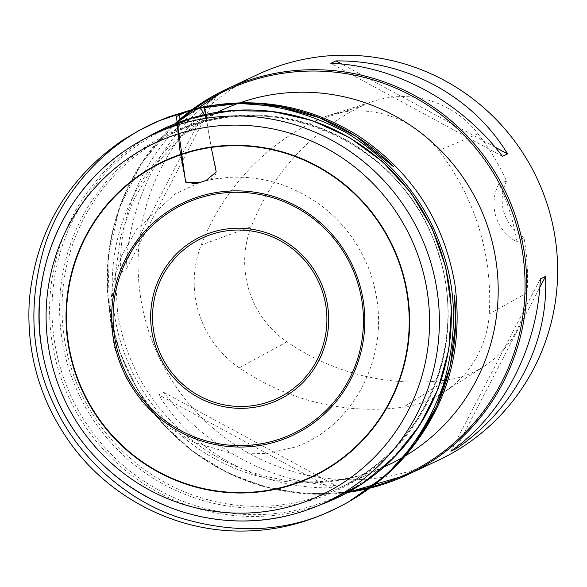 <?xml version="1.0" encoding="UTF-8"?>
<svg xmlns="http://www.w3.org/2000/svg" width="587" height="587" viewBox="0 0 587 587"><rect width="100%" height="100%" fill="white"/><g stroke="black" fill="none" stroke-linecap="round" stroke-linejoin="round"><path stroke-width="0.44" stroke-dasharray="2.94 2.2" d="M257.333 74.688A212.986 209.075 -115.2 0 0 140.557 297.037A212.986 209.075 -115.2 0 0 438.394 460.267M330.334 487.856L335.485 485.434C271.377 483.218 205.362 447.441 163.861 392.424L158.71 394.846C193.871 452.834 259.887 488.611 330.334 487.856L158.71 394.846M120.79 272.324L125.941 269.91C128.869 200.336 163.289 134.041 215.414 97.545L210.263 99.966C151.798 139.442 117.378 205.736 120.79 272.324L210.263 99.966M314.984 120.959A238.549 234.162 -115.2 0 0 201.194 245.014A102.233 100.355 -115.2 0 0 239.305 367.822A238.549 234.162 -115.2 0 0 403.511 407.136A102.233 100.355 -115.2 0 0 443.559 392.387A102.233 100.355 -115.2 0 0 489.235 313.972A238.549 234.162 -115.2 0 0 438.812 150.602A102.233 100.355 -115.2 0 0 328.573 115.507A102.233 100.355 -115.2 0 0 314.984 120.959L361.944 105.998A232.122 227.859 -115.2 0 0 251.229 226.714A95.813 94.052 -115.2 0 0 286.94 341.803A232.122 227.859 -115.2 0 0 446.729 380.06A95.813 94.052 -115.2 0 0 484.26 366.244A95.813 94.052 -115.2 0 0 527.067 292.752A232.122 227.859 -115.2 0 0 523.942 237.471L517.081 242.02A42.594 41.816 64.8 0 1 499.031 183.628A233.31 229.025 64.8 0 1 517.081 242.02M361.944 105.998A95.813 94.052 -115.2 0 1 374.682 100.891A95.813 94.052 -115.2 0 1 478.001 133.777A232.122 227.859 -115.2 0 1 506.515 181.112L499.031 183.628M506.515 181.112A42.594 41.816 -115.2 0 0 523.942 237.471M495.09 147.154L341.781 64.071M502.435 156.347L330.811 63.337M215.414 97.545L125.941 269.91M163.861 392.424L335.485 485.434M457.2 446.553L539.813 287.417M450.882 451.22L540.363 278.862M199.507 182.689L175.168 193.871L136.639 229.51L121.421 256.115L112.381 285.553L109.96 316.378L114.282 347.1L125.618 377.17L143.345 403.959L166.547 426.067L194.011 442.349L229.965 452.951L267.239 453.509L294.835 447.162C297.176 446.347 305.622 443.545 317.281 436.457C322.593 433.184 328.126 429.016 333.878 423.968L328.412 428.657C340.805 418.355 351.129 406.182 359.383 392.138C380.787 353.778 384.294 313.531 369.905 271.399C354.152 230.669 326.181 202.251 286.016 186.167C267.364 179.174 248.184 176.247 228.475 177.391L210.733 179.629L218.547 178.287C210.366 179.659 204.019 181.126 199.507 182.689L207.82 179.827C210.212 178.837 217.748 178.565 215.715 167.346C211.914 151.226 208.796 134.871 206.36 118.273L211.225 147.447M64.284 338.273A195.948 192.345 64.8 0 1 171.72 133.711A195.948 192.345 64.8 0 1 429.119 229.319A195.948 192.345 64.8 0 1 338.295 488.443A195.948 192.345 64.8 0 1 64.284 338.273M221.908 110.143A195.948 192.345 -115.2 0 0 114.472 314.705A195.948 192.345 -115.2 0 0 388.477 464.882C381.777 468.155 372.826 471.478 361.614 474.846C340.379 480.856 318.418 482.976 295.723 481.193C253.327 477.429 215.678 461.228 182.762 432.604C147.11 400.297 125.369 360.337 117.547 312.732L115.404 274.665L120.548 237.126L132.721 201.539L151.402 169.283L182.799 135.34L215.825 113.166L221.732 110.231M443.831 261.039A202.647 198.927 64.8 0 1 448.85 284.548A202.647 198.927 64.8 0 1 282.222 512.686A202.647 198.927 64.8 0 1 54.371 340.798A202.647 198.927 64.8 0 1 176.32 124.547A202.647 198.927 64.8 0 1 414.106 197.738M61.921 338.978A197.225 193.607 -115.2 0 0 375.673 466.496A197.225 193.607 -115.2 0 0 324.068 129.331A197.225 193.607 -115.2 0 0 61.921 338.978M153.104 134.041A203.924 200.182 -115.2 0 0 51.972 341.517A203.924 200.182 -115.2 0 0 326.152 502.56M174.772 123.864A212.986 209.075 -115.2 0 0 109.659 311.543A212.986 209.075 -115.2 0 0 347.82 492.39M176.812 123.065A211.988 208.092 -115.2 0 0 109.945 311.734A211.988 208.092 -115.2 0 0 349.735 491.326M251.229 226.714L201.194 245.014M286.94 341.803L239.305 367.822M446.729 380.06L403.511 407.136M527.067 292.752L489.235 313.972M478.001 133.777L438.812 150.602M217.476 112.227L171.72 133.711C270.856 83.288 405.25 142.685 437.704 251.735C469.732 342.397 424.247 450.346 338.295 488.443L384.045 466.966M174.735 123.879L141.526 162.988L118.801 209.207L107.92 259.77L109.527 311.653L119.733 351.929L137.453 389.541L162.012 423.051L192.47 451.19L227.683 472.88L266.293 487.298L306.84 493.894L347.783 492.405M484.26 366.244L443.559 392.387M374.682 100.891L328.573 115.507"/><path stroke-width="0.88" d="M41.508 346.675A203.168 199.441 -115.2 0 0 294.197 513.97A203.168 199.441 -115.2 0 0 314.669 507.117A203.168 199.441 -115.2 0 0 419.786 233.707A203.168 199.441 -115.2 0 0 142.267 139.963A203.168 199.441 -115.2 0 0 123.916 151.336A203.168 199.441 -115.2 0 0 41.508 346.675M347.82 492.39A212.986 209.075 -115.2 0 0 407.488 474.78L438.394 460.267A212.986 209.075 -115.2 0 0 543.034 192.448A212.986 209.075 -115.2 0 0 284.908 64.086A212.986 209.075 -115.2 0 0 257.333 74.688L226.435 89.195A212.986 209.075 -115.2 0 0 174.772 123.864M330.811 63.337L335.962 60.916C406.417 60.16 472.425 95.938 507.586 153.926L502.435 156.347C460.934 101.331 394.926 65.553 330.811 63.337M540.363 278.862L545.514 276.448C548.918 343.035 514.498 409.33 456.033 448.806L450.882 451.22C503.008 414.73 537.428 348.436 540.363 278.862M507.586 153.926L495.09 147.154M341.781 64.071L335.962 60.916M456.033 448.806L457.2 446.553M539.813 287.417L545.514 276.448M199.507 182.689L185.822 182.263L179.739 149.12L176.526 116.505L189.667 110.385L200.46 107.803L206.36 118.273C205.729 111.691 204.665 107.957 203.153 107.069L176.423 114.597L170.127 116.945L203.153 107.069C258.295 96.327 309.995 105.917 358.253 135.832C411.773 171.499 444.014 221.13 454.969 284.732C463.913 353.829 444.961 413.549 398.118 463.891C384.074 478.273 368.24 490.35 350.63 500.124L353.932 498.268C371.314 488.024 386.972 475.316 400.921 460.157C429.405 428.613 446.898 391.617 453.399 349.162C455.982 331.442 456.341 313.656 454.47 295.797L455.585 323.628L450.244 366.134L436.537 406.564L415.038 443.273L386.62 474.758L348.994 501.702L339.822 506.588C388.667 481.648 423.044 441.417 442.958 385.908C457.662 335.61 456.95 289.112 440.815 246.415C424.878 200.725 394.244 163.318 348.913 134.188C294.336 104.427 241.257 96.488 189.667 110.385L158.681 120.966C108.756 141.621 62.354 189.432 44.311 246.929C27.714 304.36 30.935 356.955 53.982 404.722C75.921 453.67 122.72 498.679 177.795 517.147C237.214 535.483 291.218 531.961 339.822 506.588C328.625 512.018 321.126 515.386 317.31 516.692L318.778 516.105C294.564 525.82 269.418 530.802 243.348 531.052C177.267 532.071 111.427 499.067 71.731 445.093C40.209 401.794 26.077 353.506 29.35 300.236C35.851 231.924 67.021 178.536 122.866 140.066L138.239 130.916L158.681 120.966L168.264 117.04L194.957 108.734L239.019 103.4L279.691 106.548L319.108 117.613L355.773 136.191L393.517 166.701L391.324 164.477C390.34 163.48 380.897 153.875 391.39 164.565C368.335 141.915 341.656 125.295 311.359 114.692C272.97 101.624 234.169 99.636 194.957 108.734L179.233 114.113L178.778 132.192L185.565 181.794L195.698 183.87L206.176 180.422L216.214 171.969L211.225 147.447M153.552 330.547A88.52 86.891 -115.2 0 0 294.373 387.78A88.52 86.891 -115.2 0 0 271.209 236.451A88.52 86.891 -115.2 0 0 153.552 330.547M388.389 464.926L388.477 464.882A195.948 192.345 -115.2 0 0 479.3 205.758A195.948 192.345 -115.2 0 0 221.908 110.143L217.476 112.227M414.106 197.738A202.647 198.927 64.8 0 1 443.831 261.039M314.669 507.117L326.152 502.56A203.924 200.182 -115.2 0 0 431.658 228.13A203.924 200.182 -115.2 0 0 153.104 134.041L142.267 139.963M48.361 346.161A194.664 191.091 -115.2 0 0 358.033 472.029A194.664 191.091 -115.2 0 0 307.104 139.236A194.664 191.091 -115.2 0 0 48.361 346.161M407.62 294.931A174.434 171.235 64.8 0 1 175.762 480.349A174.434 171.235 64.8 0 1 130.123 182.146A174.434 171.235 64.8 0 1 407.62 294.931M363.316 301.116A128.509 126.146 64.8 0 1 192.507 437.719A128.509 126.146 64.8 0 1 158.886 218.026A128.509 126.146 64.8 0 1 363.316 301.116M407.202 294.99A174.009 170.81 -115.2 0 0 130.387 182.484A174.009 170.81 -115.2 0 0 175.917 479.953A174.009 170.81 -115.2 0 0 407.202 294.99M327.634 305.732A90.369 88.71 64.8 0 1 253.327 407.466A90.369 88.71 64.8 0 1 151.717 330.819A90.369 88.71 64.8 0 1 226.024 229.084A90.369 88.71 64.8 0 1 327.634 305.732M361.966 301.3A127.093 124.76 -115.2 0 0 159.789 219.127A127.093 124.76 -115.2 0 0 193.042 436.39A127.093 124.76 -115.2 0 0 361.966 301.3M347.783 492.405L407.488 474.78A212.986 209.075 -115.2 0 0 506.214 193.123A212.986 209.075 -115.2 0 0 226.435 89.195L174.735 123.879M349.735 491.326A211.988 208.092 -115.2 0 0 504.629 193.864A211.988 208.092 -115.2 0 0 176.812 123.065M388.477 464.882L384.045 466.966M123.916 151.336C62.523 193.284 29.211 272.251 41.42 346.756C49.888 397.979 73.837 440.419 113.262 474.076C162.826 515.958 232.584 531.36 294.197 513.97M326.152 502.56L362.326 483.637L393.87 457.655L419.456 425.692L438.041 389.078L448.857 349.331L451.462 308.102L445.76 267.085L431.973 227.983L410.687 192.404L382.775 161.814L349.39 137.483L311.895 120.423L271.854 111.339L230.911 110.613L190.775 118.288L153.104 134.041"/></g></svg>
